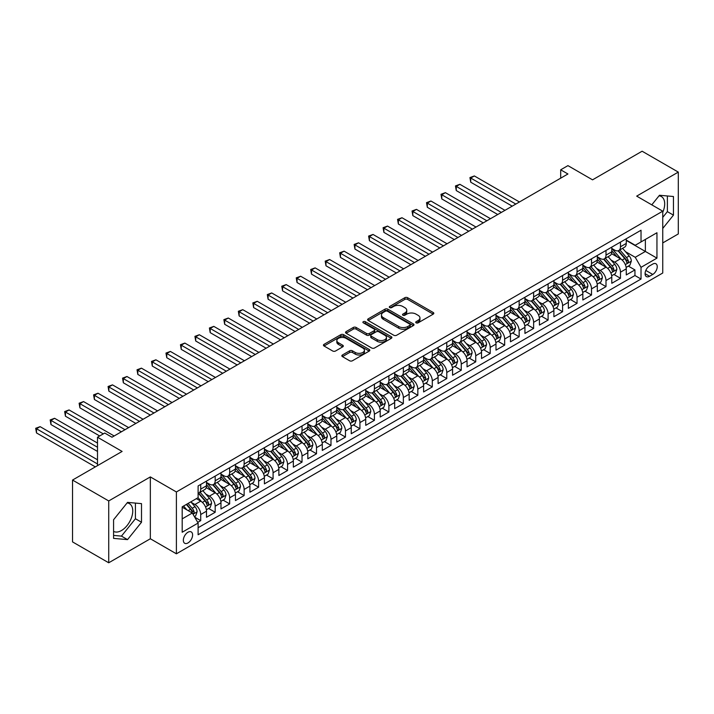 <?xml version="1.0" encoding="UTF-8"?>
<svg xmlns="http://www.w3.org/2000/svg" width="714" height="714" viewBox="0 0 714 714"><rect width="100%" height="100%" fill="white"/><g stroke="black" fill="none" stroke-linecap="round" stroke-linejoin="round"><path stroke-width="1.07" d="M416.137 322.844A1.41 0.812 0 0 0 418.118 322.844L433.219 314.133A2.008 1.16 0 0 0 433.809 313.312A2.008 1.16 0 0 0 433.219 312.491L407.64 297.72A2.008 1.16 0 0 0 404.802 297.72L389.71 306.44A1.41 0.812 0 0 0 389.291 307.011A1.41 0.812 0 0 0 389.71 307.591A1.41 0.812 0 0 0 391.691 307.591L393.646 306.458A6.426 3.713 0 0 1 402.741 306.458L404.874 307.689A6.426 3.713 0 0 1 406.757 310.313A6.426 3.713 0 0 1 404.874 312.937L402.919 314.071A1.41 0.812 0 0 0 402.509 314.642A1.41 0.812 0 0 0 402.919 315.213A1.41 0.812 0 0 0 404.909 315.213L406.864 314.089A6.426 3.713 0 0 1 415.959 314.089L418.083 315.32A6.426 3.713 0 0 1 419.966 317.944A6.426 3.713 0 0 1 418.083 320.568L416.137 321.693A1.41 0.812 0 0 0 415.718 322.273A1.41 0.812 0 0 0 416.137 322.844L416.137 321.693M113.571 531.377A15.967 9.22 120 0 0 121.46 530.529A15.967 9.22 120 0 0 131.894 516.463A15.967 9.22 120 0 0 129.448 503.665A15.967 9.22 120 0 0 127.092 502.942M187.969 542.943A6.551 3.784 120 0 0 192.253 537.169A6.551 3.784 120 0 0 191.245 531.921A6.551 3.784 120 0 0 187.969 532.242A6.551 3.784 120 0 0 183.694 538.017A6.551 3.784 120 0 0 184.694 543.265A6.551 3.784 120 0 0 187.969 542.943M659.031 195.832A15.967 9.22 -60 0 1 661.387 196.555A15.967 9.22 -60 0 1 662.744 212.317M342.434 354.983A2.008 1.16 0 0 0 341.845 355.795A2.008 1.16 0 0 0 342.434 356.616L349.601 360.757A2.008 1.16 0 0 0 352.448 360.757L369.209 351.083A2.008 1.16 0 0 0 369.798 350.262A2.008 1.16 0 0 0 369.209 349.441L343.639 334.679A2.008 1.16 0 0 0 340.792 334.679L324.031 344.353A2.008 1.16 0 0 0 323.442 345.174A2.008 1.16 0 0 0 324.031 345.995L332.697 351.002A2.008 1.16 0 0 0 335.535 351.002L342.711 346.861A2.008 1.16 0 0 0 343.3 346.04A2.008 1.16 0 0 0 342.711 345.219L338.418 342.738A5.373 3.106 0 0 1 336.838 340.542A5.373 3.106 0 0 1 340.159 337.677A5.373 3.106 0 0 1 346.022 338.347L362.855 348.066A5.373 3.106 0 0 1 364.426 350.262A5.373 3.106 0 0 1 361.114 353.127A5.373 3.106 0 0 1 355.251 352.457L352.448 350.833A2.008 1.16 0 0 0 349.601 350.833L342.434 354.983L342.434 356.616M662.744 242.93L678.3 233.942L678.3 172.101L642.109 151.216L592.54 179.839L567.933 165.63L560.695 169.807L567.933 173.984L111.982 437.227L104.744 433.05L97.506 437.227L97.506 465.635M108.724 500.942L108.724 562.784L150.342 538.758L150.342 476.916L108.724 500.942L72.533 480.058L122.112 451.435L97.506 437.227M150.342 476.916L176.394 491.964L662.744 211.174L662.744 273.016L176.394 553.805L176.394 491.964M678.3 172.101L636.683 196.127L662.744 211.174M393.789 335.25A2.008 1.16 0 0 0 396.636 335.25L413.397 325.575A2.008 1.16 0 0 0 413.986 324.754A2.008 1.16 0 0 0 413.397 323.933L387.827 309.162A2.008 1.16 0 0 0 384.98 309.162L368.219 318.846A2.008 1.16 0 0 0 367.63 319.667A2.008 1.16 0 0 0 368.219 320.488L393.789 335.25M363.881 323.147A1.41 0.812 0 0 1 365.309 323.344L365.309 321.675L391.308 336.687A2.008 1.16 0 0 1 391.897 337.508A2.008 1.16 0 0 1 391.308 338.329L374.538 348.004A2.008 1.16 0 0 1 371.699 348.004L346.12 333.242L346.12 331.599A2.008 1.16 0 0 0 345.54 332.421A2.008 1.16 0 0 0 346.12 333.242M346.12 331.599L353.296 327.458A2.008 1.16 0 0 1 356.143 327.458L366.514 333.447A2.008 1.16 0 0 0 369.352 333.447L374.118 330.698A2.008 1.16 0 0 0 374.698 329.877A2.008 1.16 0 0 0 374.118 329.056L363.319 322.826A1.41 0.812 0 0 1 362.899 322.246A1.41 0.812 0 0 1 363.774 321.496A1.41 0.812 0 0 1 365.309 321.675M108.724 562.784L72.533 541.899L72.533 480.058M197.707 522.362L200.714 520.631L194.708 517.159M191.29 502.397L194.922 504.495A8.184 4.73 60 0 1 200.714 514.526L206.498 511.179L206.498 517.284L215.182 512.268L208.595 508.466M205.757 494.043L209.398 496.141A8.184 4.73 60 0 1 215.182 506.172L220.974 502.826L220.974 508.93L229.658 503.914L223.071 500.112M220.233 485.69L223.866 487.787A8.184 4.73 60 0 1 229.658 497.81L235.45 494.472L235.45 500.568L244.134 495.561L237.548 491.759M234.71 477.327L238.342 479.424A8.184 4.73 60 0 1 244.134 489.456L249.927 486.109L249.927 492.214L258.611 487.198L252.024 483.396M249.186 468.973L252.818 471.07A8.184 4.73 60 0 1 258.611 481.102L264.403 477.755L264.403 483.86L273.087 478.844L266.5 475.042M263.662 460.619L267.295 462.717A8.184 4.73 60 0 1 273.087 472.739L278.871 469.401L278.871 475.497L287.555 470.49L280.968 466.679M278.13 452.257L281.771 454.354A8.184 4.73 60 0 1 287.555 464.386L293.347 461.039L293.347 467.143L302.031 462.128L295.444 458.326M292.606 443.903L296.239 446A8.184 4.73 60 0 1 302.031 456.032L307.823 452.685L307.823 458.79L316.507 453.774L309.921 449.972M307.082 435.549L310.715 437.646A8.184 4.73 60 0 1 316.507 447.669L322.3 444.331L322.3 450.427L330.984 445.42L324.397 441.609M321.559 427.186L325.191 429.284A8.184 4.73 60 0 1 330.984 439.315L336.776 435.968L336.776 442.073L345.46 437.057L338.873 433.255M336.035 418.832L339.668 420.93A8.184 4.73 60 0 1 345.46 430.961L351.243 427.615L351.243 433.719L359.927 428.703L353.341 424.901M350.503 410.479L354.144 412.576A8.184 4.73 60 0 1 359.927 422.599L365.72 419.261L365.72 425.357L374.404 420.341L367.817 416.539M364.979 402.116L368.611 404.213A8.184 4.73 60 0 1 374.404 414.245L380.196 410.898L380.196 417.003L388.88 411.987L382.293 408.185M379.455 393.762L383.088 395.859A8.184 4.73 60 0 1 388.88 405.891L394.672 402.544L394.672 408.649L403.356 403.633L396.77 399.831M393.932 385.408L397.564 387.506A8.184 4.73 60 0 1 403.356 397.528L409.149 394.19L409.149 400.286L417.833 395.27L411.246 391.468M408.408 377.046L412.04 379.143A8.184 4.73 60 0 1 417.833 389.175L423.616 385.828L423.616 391.932L432.3 386.917L425.722 383.115M422.884 368.692L426.517 370.789A8.184 4.73 60 0 1 432.3 380.821L438.093 377.474L438.093 383.579L446.777 378.563L440.19 374.761M437.352 360.338L440.993 362.435A8.184 4.73 60 0 1 446.777 372.458L452.569 369.12L452.569 375.216L461.253 370.2L454.666 366.398M451.828 351.975L455.461 354.073A8.184 4.73 60 0 1 461.253 364.104L467.045 360.757L467.045 366.862L475.729 361.846L469.143 358.044M466.304 343.621L469.937 345.719A8.184 4.73 60 0 1 475.729 355.75L481.522 352.404L481.522 358.508L490.206 353.492L483.619 349.69M480.781 335.268L484.413 337.365A8.184 4.73 60 0 1 490.206 347.388L495.989 344.05L495.989 350.146L504.673 345.13L498.095 341.328M495.257 326.905L498.89 329.002A8.184 4.73 60 0 1 504.673 339.034L510.465 335.687L510.465 341.792L519.149 336.776L512.563 332.974M509.725 318.551L513.366 320.648A8.184 4.73 60 0 1 519.149 330.68L524.942 327.333L524.942 333.438L533.626 328.422L527.039 324.62M524.201 310.188L527.833 312.295A8.184 4.73 60 0 1 533.626 322.317L539.418 318.979L539.418 325.075L548.102 320.059L541.515 316.257M538.677 301.835L542.31 303.932A8.184 4.73 60 0 1 548.102 313.964L553.894 310.617L553.894 316.721L562.578 311.706L555.992 307.904M553.154 293.481L556.786 295.578A8.184 4.73 60 0 1 562.578 305.61L568.362 302.263L568.362 308.368L577.046 303.352L570.468 299.55M567.63 285.118L571.262 287.224A8.184 4.73 60 0 1 577.046 297.247L582.838 293.909L582.838 300.005L591.522 294.989L584.936 291.187M582.097 276.764L585.739 278.862A8.184 4.73 60 0 1 591.522 288.893L597.315 285.546L597.315 291.651L605.999 286.635L599.412 282.833M596.574 268.41L600.206 270.508A8.184 4.73 60 0 1 605.999 280.54L611.791 277.193L611.791 283.297L620.475 278.281L620.475 272.177A8.184 4.73 -120 0 0 614.683 262.154L611.05 260.048M613.888 274.479L620.475 278.281M206.498 511.179A8.184 4.73 -120 0 0 200.714 501.157L196.368 498.649M220.974 502.826A8.184 4.73 -120 0 0 215.182 492.803L206.23 487.626M235.45 494.472A8.184 4.73 -120 0 0 229.658 484.44L220.706 479.272M249.927 486.109A8.184 4.73 -120 0 0 244.134 476.086L235.183 470.919M264.403 477.755A8.184 4.73 -120 0 0 258.611 467.732L249.659 462.556M278.871 469.401A8.184 4.73 -120 0 0 273.087 459.37L264.135 454.202M293.347 461.039A8.184 4.73 -120 0 0 287.555 451.016L278.603 445.848M307.823 452.685A8.184 4.73 -120 0 0 302.031 442.653L293.079 437.486M322.3 444.331A8.184 4.73 -120 0 0 316.507 434.299L307.555 429.132M336.776 435.968A8.184 4.73 -120 0 0 330.984 425.946L322.032 420.778M351.243 427.615A8.184 4.73 -120 0 0 345.46 417.583L336.508 412.415M365.72 419.261A8.184 4.73 -120 0 0 359.927 409.229L350.976 404.062M380.196 410.898A8.184 4.73 -120 0 0 374.404 400.875L365.452 395.708M394.672 402.544A8.184 4.73 -120 0 0 388.88 392.513L379.928 387.345M409.149 394.19A8.184 4.73 -120 0 0 403.356 384.159L394.405 378.991M423.616 385.828A8.184 4.73 -120 0 0 417.833 375.805L408.881 370.637M438.093 377.474A8.184 4.73 -120 0 0 432.3 367.442L423.348 362.275M452.569 369.12A8.184 4.73 -120 0 0 446.777 359.088L437.825 353.921M467.045 360.757A8.184 4.73 -120 0 0 461.253 350.735L452.301 345.567M481.522 352.404A8.184 4.73 -120 0 0 475.729 342.372L466.777 337.204M495.989 344.05A8.184 4.73 -120 0 0 490.206 334.018L481.254 328.851M510.465 335.687A8.184 4.73 -120 0 0 504.673 325.664L495.721 320.497M524.942 327.333A8.184 4.73 -120 0 0 519.149 317.302L510.198 312.134M539.418 318.979A8.184 4.73 -120 0 0 533.626 308.948L524.674 303.78M553.894 310.617A8.184 4.73 -120 0 0 548.102 300.594L539.15 295.426M568.362 302.263A8.184 4.73 -120 0 0 562.578 292.231L553.627 287.064M582.838 293.909A8.184 4.73 -120 0 0 577.046 283.877L568.103 278.71M597.315 285.546A8.184 4.73 -120 0 0 591.522 275.524L582.57 270.356M611.791 277.193A8.184 4.73 -120 0 0 605.999 267.161L597.047 261.993M652.757 264.073L649.57 265.911A6.346 3.668 120 0 0 645.42 271.498A6.346 3.668 120 0 0 646.393 276.586A6.346 3.668 120 0 0 649.57 276.273L652.757 274.435A6.346 3.668 120 0 0 656.898 268.839A6.346 3.668 120 0 0 655.925 263.761A6.346 3.668 120 0 0 652.757 264.073M182.186 518.873L192.316 513.018L198.108 523.05L198.108 534.75L641.029 279.031L641.029 267.331L635.237 257.299L625.526 251.694M198.108 523.05L182.186 532.242L182.186 506.842L198.108 497.649L198.108 485.948L641.029 230.229L641.029 241.93L656.951 232.737L656.951 258.138L641.029 267.331M206.498 482.432L209.398 484.11A8.184 4.73 60 0 0 213.486 484.511L219.278 481.174A8.184 4.73 -120 0 0 220.974 477.425L220.974 472.739M220.974 474.078L223.866 475.747A8.184 4.73 60 0 0 227.962 476.158L233.755 472.811A8.184 4.73 -120 0 0 235.45 469.062L235.45 464.386M235.45 465.724L238.342 467.393A8.184 4.73 60 0 0 242.439 467.795L248.231 464.457A8.184 4.73 -120 0 0 249.927 460.709L249.927 456.032M249.927 457.362L252.818 459.04A8.184 4.73 60 0 0 256.915 459.441L262.698 456.103A8.184 4.73 -120 0 0 264.403 452.355L264.403 447.669M264.403 449.008L267.295 450.677A8.184 4.73 60 0 0 271.391 451.087L277.175 447.74A8.184 4.73 -120 0 0 278.871 443.992L278.871 439.315M278.871 440.654L281.771 442.323A8.184 4.73 60 0 0 285.859 442.725L291.651 439.387A8.184 4.73 -120 0 0 293.347 435.638L293.347 430.961M293.347 432.291L296.239 433.969A8.184 4.73 60 0 0 300.335 434.371L306.127 431.033A8.184 4.73 -120 0 0 307.823 427.284L307.823 422.599M307.823 423.938L310.715 425.606A8.184 4.73 60 0 0 314.812 426.017L320.604 422.67A8.184 4.73 -120 0 0 322.3 418.922L322.3 414.245M322.3 415.584L325.191 417.253A8.184 4.73 60 0 0 329.288 417.654L335.08 414.316A8.184 4.73 -120 0 0 336.776 410.568L336.776 405.891M336.776 407.221L339.668 408.899A8.184 4.73 60 0 0 343.764 409.3L349.548 405.963A8.184 4.73 -120 0 0 351.243 402.214L351.243 397.528M351.243 398.867L354.144 400.536A8.184 4.73 60 0 0 358.232 400.947L364.024 397.6A8.184 4.73 -120 0 0 365.72 393.851L365.72 389.175M365.72 390.513L368.611 392.182A8.184 4.73 60 0 0 372.708 392.584L378.5 389.246A8.184 4.73 -120 0 0 380.196 385.498L380.196 380.821M380.196 382.151L383.088 383.829A8.184 4.73 60 0 0 387.184 384.23L392.977 380.892A8.184 4.73 -120 0 0 394.672 377.144L394.672 372.458M394.672 373.797L397.564 375.466A8.184 4.73 60 0 0 401.661 375.876L407.453 372.529A8.184 4.73 -120 0 0 409.149 368.781L409.149 364.104M409.149 365.443L412.04 367.112A8.184 4.73 60 0 0 416.137 367.514L421.92 364.176A8.184 4.73 -120 0 0 423.616 360.427L423.616 355.75M423.616 357.08L426.517 358.758A8.184 4.73 60 0 0 430.604 359.16L436.397 355.822A8.184 4.73 -120 0 0 438.093 352.073L438.093 347.388M438.093 348.727L440.993 350.396A8.184 4.73 60 0 0 445.081 350.806L450.873 347.459A8.184 4.73 -120 0 0 452.569 343.711L452.569 339.034M452.569 340.373L455.461 342.042A8.184 4.73 60 0 0 459.557 342.443L465.349 339.105A8.184 4.73 -120 0 0 467.045 335.357L467.045 330.671M467.045 332.01L469.937 333.688A8.184 4.73 60 0 0 474.034 334.09L479.826 330.752A8.184 4.73 -120 0 0 481.522 327.003L481.522 322.317M481.522 323.656L484.413 325.325A8.184 4.73 60 0 0 488.51 325.736L494.293 322.389A8.184 4.73 -120 0 0 495.989 318.64L495.989 313.964M495.989 315.302L498.89 316.971A8.184 4.73 60 0 0 502.977 317.373L508.77 314.035A8.184 4.73 -120 0 0 510.465 310.287L510.465 305.601M510.465 306.94L513.366 308.618A8.184 4.73 60 0 0 517.454 309.019L523.246 305.672A8.184 4.73 -120 0 0 524.942 301.924L524.942 297.247M524.942 298.586L527.833 300.255A8.184 4.73 60 0 0 531.93 300.665L537.722 297.319A8.184 4.73 -120 0 0 539.418 293.57L539.418 288.893M539.418 290.232L542.31 291.901A8.184 4.73 60 0 0 546.406 292.303L552.199 288.965A8.184 4.73 -120 0 0 553.894 285.216L553.894 280.531M553.894 281.869L556.786 283.547A8.184 4.73 60 0 0 560.883 283.949L566.666 280.602A8.184 4.73 -120 0 0 568.362 276.853L568.362 272.177M568.362 273.516L571.262 275.185A8.184 4.73 60 0 0 575.35 275.595L581.142 272.248A8.184 4.73 -120 0 0 582.838 268.5L582.838 263.823M582.838 265.162L585.739 266.831A8.184 4.73 60 0 0 589.826 267.232L595.619 263.894A8.184 4.73 -120 0 0 597.315 260.146L597.315 255.46M597.315 256.799L600.206 258.477A8.184 4.73 60 0 0 604.303 258.879L610.095 255.532A8.184 4.73 -120 0 0 611.791 251.783L611.791 247.106M198.108 527.726L634.951 275.524L634.951 269.919L626.267 274.935L626.267 268.839A8.184 4.73 -120 0 0 620.475 258.807L611.523 253.64M611.791 248.445L614.683 250.114A8.184 4.73 -120 0 0 618.779 250.525A8.184 4.73 -120 0 0 620.475 246.776L620.475 242.091M618.779 250.525L624.571 247.178A8.184 4.73 -120 0 0 626.267 243.429L626.267 238.753M200.714 484.44L200.714 489.126A8.184 4.73 60 0 1 199.019 492.874A8.184 4.73 60 0 1 198.108 493.204M199.019 492.874L204.802 489.527A8.184 4.73 -120 0 0 206.498 485.779L206.498 481.102M215.182 476.086L215.182 480.763A8.184 4.73 60 0 1 213.486 484.511M229.658 467.724L229.658 472.409A8.184 4.73 60 0 1 227.962 476.158M244.134 459.37L244.134 464.046A8.184 4.73 60 0 1 242.439 467.795M258.611 451.016L258.611 455.693A8.184 4.73 60 0 1 256.915 459.441M273.087 442.653L273.087 447.339A8.184 4.73 60 0 1 271.391 451.087M287.555 434.299L287.555 438.976A8.184 4.73 60 0 1 285.859 442.725M302.031 425.946L302.031 430.622A8.184 4.73 60 0 1 300.335 434.371M316.507 417.583L316.507 422.269A8.184 4.73 60 0 1 314.812 426.017M330.984 409.229L330.984 413.906A8.184 4.73 60 0 1 329.288 417.654M345.46 400.875L345.46 405.552A8.184 4.73 60 0 1 343.764 409.3M359.927 392.513L359.927 397.198A8.184 4.73 60 0 1 358.232 400.947M374.404 384.159L374.404 388.835A8.184 4.73 60 0 1 372.708 392.584M388.88 375.805L388.88 380.482A8.184 4.73 60 0 1 387.184 384.23M403.356 367.442L403.356 372.128A8.184 4.73 60 0 1 401.661 375.876M417.833 359.088L417.833 363.765A8.184 4.73 60 0 1 416.137 367.514M432.3 350.735L432.3 355.411A8.184 4.73 60 0 1 430.604 359.16M446.777 342.372L446.777 347.058A8.184 4.73 60 0 1 445.081 350.806M461.253 334.018L461.253 338.695A8.184 4.73 60 0 1 459.557 342.443M475.729 325.664L475.729 330.341A8.184 4.73 60 0 1 474.034 334.09M490.206 317.302L490.206 321.987A8.184 4.73 60 0 1 488.51 325.736M504.673 308.948L504.673 313.624A8.184 4.73 60 0 1 502.977 317.373M519.149 300.594L519.149 305.271A8.184 4.73 60 0 1 517.454 309.019M533.626 292.231L533.626 296.917A8.184 4.73 60 0 1 531.93 300.665M548.102 283.877L548.102 288.554A8.184 4.73 60 0 1 546.406 292.303M562.578 275.524L562.578 280.2A8.184 4.73 60 0 1 560.883 283.949M577.046 267.161L577.046 271.847A8.184 4.73 60 0 1 575.35 275.595M591.522 258.807L591.522 263.484A8.184 4.73 60 0 1 589.826 267.232M605.999 250.453L605.999 255.13A8.184 4.73 60 0 1 604.303 258.879M605.999 280.54L605.999 286.635M591.522 288.893L591.522 294.989M577.046 297.247L577.046 303.352M562.578 305.61L562.578 311.706M548.102 313.964L548.102 320.059M533.626 322.317L533.626 328.422M519.149 330.68L519.149 336.776M504.673 339.034L504.673 345.13M490.206 347.388L490.206 353.492M475.729 355.75L475.729 361.846M461.253 364.104L461.253 370.2M446.777 372.458L446.777 378.563M432.3 380.821L432.3 386.917M417.833 389.175L417.833 395.27M403.356 397.528L403.356 403.633M388.88 405.891L388.88 411.987M374.404 414.245L374.404 420.341M359.927 422.599L359.927 428.703M345.46 430.961L345.46 437.057M330.984 439.315L330.984 445.42M316.507 447.669L316.507 453.774M302.031 456.032L302.031 462.128M287.555 464.386L287.555 470.49M273.087 472.739L273.087 478.844M258.611 481.102L258.611 487.198M244.134 489.456L244.134 495.561M229.658 497.81L229.658 503.914M215.182 506.172L215.182 512.268M200.714 514.526L200.714 520.631M192.316 513.018L182.186 507.172M635.237 257.299L645.367 251.453L645.367 239.422L656.951 232.737M626.267 240.422L656.951 258.138M626.267 240.091L635.237 245.268L641.029 241.93M150.342 538.758L176.394 553.805M560.695 169.807L560.695 178.161M628.365 266.117L634.951 269.919M634.951 275.524L641.029 279.031M662.744 228.462L673.454 215.137L673.454 196.511L659.486 195.261L651.784 204.847M113.571 538.383L127.538 539.623L141.506 522.246L141.506 503.629L127.538 502.379L113.571 519.756L113.571 538.383M662.744 217.386L667.376 211.63L667.376 195.966M667.376 211.63L673.454 215.137M113.571 535.411L121.46 536.116L135.428 518.739L135.428 503.084M135.428 518.739L141.506 522.246M121.46 536.116L127.538 539.623M416.699 323.04L418.083 322.237A6.426 3.713 0 0 0 419.966 319.613L419.966 317.944M406.757 310.313L406.757 311.982A6.426 3.713 0 0 1 404.874 314.615L403.481 315.418M433.193 314.142L407.64 299.398A2.008 1.16 0 0 0 404.802 299.398L390.272 307.788M413.37 325.584L387.827 310.84A2.008 1.16 0 0 0 384.98 310.84L368.245 320.506M409.845 325.325A1.41 0.812 0 0 0 410.255 324.754A1.41 0.812 0 0 0 409.845 324.174L387.399 311.215A1.41 0.812 0 0 0 385.408 311.215L383.347 312.411A6.426 3.713 0 0 0 381.463 315.035A6.426 3.713 0 0 0 383.347 317.659L398.698 326.512A6.426 3.713 0 0 0 407.783 326.512L409.845 325.325L409.845 326.994A1.41 0.812 0 0 0 410.255 326.423L410.255 324.754M381.463 315.035L381.463 316.704A6.426 3.713 0 0 0 383.347 319.328L383.347 317.659M409.845 326.994L407.783 328.19A6.426 3.713 0 0 1 398.698 328.19L383.347 319.328M346.147 333.259L353.296 329.127L353.296 327.458M374.698 329.877L374.698 331.546A2.008 1.16 0 0 1 374.118 332.367L369.352 335.116A2.008 1.16 0 0 1 366.514 335.116L356.143 329.127A2.008 1.16 0 0 0 353.296 329.127M365.309 323.344L391.281 338.347M377.278 339.659A5.373 3.106 0 0 0 383.132 340.337A5.373 3.106 0 0 0 386.452 337.463A5.373 3.106 0 0 0 384.873 335.268L378.947 331.849A2.008 1.16 0 0 0 376.099 331.849L371.342 334.598A2.008 1.16 0 0 0 370.753 335.419A2.008 1.16 0 0 0 371.342 336.232L377.278 339.659L377.278 341.328A5.373 3.106 0 0 0 383.132 342.006A5.373 3.106 0 0 0 386.452 339.141L386.452 337.463M370.753 335.419L370.753 337.088A2.008 1.16 0 0 0 371.342 337.909L371.342 336.232M377.278 341.328L371.342 337.909M364.426 350.262L364.426 351.931A5.373 3.106 0 0 1 361.114 354.804A5.373 3.106 0 0 1 355.251 354.126L352.448 352.511A2.008 1.16 0 0 0 349.601 352.511L342.461 356.634M336.838 340.542L336.838 342.211A5.373 3.106 0 0 0 338.418 344.407L338.418 342.738M342.684 346.87L338.418 344.407M369.183 351.101L343.639 336.348A2.008 1.16 0 0 0 340.792 336.348L324.058 346.013M626.142 267.402L629.882 265.242L631.328 261.065A5.426 3.133 -120 0 0 629.212 255.969L622.599 248.311M621.278 259.334L613.433 250.257A15.663 9.041 -120 0 0 611.791 248.534M616.976 256.79L612.594 251.712A12.995 7.506 -120 0 0 611.791 250.837M519.444 201.982L474.355 175.947L470.731 178.036L470.731 182.213L512.206 206.159M618.038 250.819L624.732 258.557A5.426 3.133 60 0 1 626.66 262.297C627.481 263.386 628.061 263.055 628.4 261.297A5.426 3.133 -120 0 0 626.464 257.558L619.85 249.9M618.431 250.685L625.625 259.012A2.767 1.598 60 0 1 626.321 260.092L628.4 261.297M626.66 262.297L627.062 262.939M470.731 182.213L469.937 177.581L515.82 204.07M469.937 177.581L474.355 175.947M611.666 275.756L615.406 273.596L616.851 269.419A5.426 3.133 -120 0 0 614.745 264.323L608.132 256.674M606.802 267.696L598.957 258.611A15.663 9.041 -120 0 0 597.315 256.888M602.5 265.144L598.118 260.066A12.995 7.506 -120 0 0 597.315 259.191M504.968 210.335L459.878 184.31L456.264 186.399L456.264 190.576L497.729 214.512M603.562 259.173L610.256 266.92A5.426 3.133 60 0 1 612.193 270.651C613.005 271.748 613.585 271.409 613.924 269.651A5.426 3.133 -120 0 0 611.996 265.911L605.383 258.254M603.964 259.048L611.148 267.366A2.767 1.598 60 0 1 611.844 268.446L613.924 269.651M612.193 270.651L612.585 271.293M456.264 190.576L455.461 185.935L501.344 212.424M455.461 185.935L459.878 184.31M597.19 284.118L600.929 281.959L602.384 277.773A5.426 3.133 -120 0 0 600.269 272.686L593.655 265.028M592.325 276.05L584.489 266.974A15.663 9.041 -120 0 0 582.838 265.251M588.024 273.498L583.641 268.419A12.995 7.506 -120 0 0 582.838 267.554M490.491 218.698L445.402 192.664L441.787 194.752L441.787 198.929L483.253 222.875M589.095 267.527L595.779 275.274A5.426 3.133 60 0 1 597.716 279.013C598.528 280.102 599.108 279.772 599.448 278.005A5.426 3.133 -120 0 0 597.52 274.274L590.906 266.617M589.487 267.402L596.672 275.729A2.767 1.598 60 0 1 597.368 276.809L599.448 278.005M597.716 279.013L598.109 279.656M441.787 198.929L440.993 194.288L486.877 220.787M440.993 194.288L445.402 192.664M582.722 292.472L586.462 290.312L587.908 286.135A5.426 3.133 -120 0 0 585.792 281.039L579.179 273.382M577.858 284.404L570.013 275.327A15.663 9.041 -120 0 0 568.362 273.605M573.556 281.86L569.165 276.782A12.995 7.506 -120 0 0 568.362 275.907M476.015 227.052L430.926 201.018L427.311 203.106L427.311 207.283L468.777 231.229M574.618 275.89L581.303 283.628A5.426 3.133 60 0 1 583.24 287.367C584.052 288.456 584.632 288.126 584.98 286.368A5.426 3.133 -120 0 0 583.043 282.628L576.43 274.97M575.011 275.756L582.196 284.083A2.767 1.598 60 0 1 582.892 285.163L584.98 286.368M583.24 287.367L583.633 288.01M427.311 207.283L426.517 202.651L472.4 229.14M426.517 202.651L430.926 201.018M568.246 300.826L571.985 298.666L573.431 294.489A5.426 3.133 -120 0 0 571.316 289.393L564.703 281.744M563.382 292.767L555.537 283.681A15.663 9.041 -120 0 0 553.894 281.959M559.08 290.214L554.689 285.136A12.995 7.506 -120 0 0 553.894 284.261M461.539 235.406L416.458 209.38L412.835 211.469L412.835 215.646L454.309 239.583M560.142 284.243L566.836 291.99A5.426 3.133 60 0 1 568.763 295.721C569.585 296.819 570.156 296.48 570.504 294.721A5.426 3.133 -120 0 0 568.567 290.982L561.954 283.324M560.535 284.118L567.719 292.437A2.767 1.598 60 0 1 568.415 293.516L570.504 294.721M568.763 295.721L569.156 296.364M412.835 215.646L412.04 211.005L457.924 237.494M412.04 211.005L416.458 209.38M553.769 309.189L557.509 307.029L558.955 302.843A5.426 3.133 -120 0 0 556.84 297.756L550.226 290.098M548.905 301.121L541.06 292.044A15.663 9.041 -120 0 0 539.418 290.321M544.604 298.577L540.221 293.49A12.995 7.506 -120 0 0 539.418 292.624M447.071 243.769L401.982 217.734L398.358 219.823L398.358 224L439.833 247.945M545.666 292.597L552.359 300.344A5.426 3.133 60 0 1 554.287 304.084C555.108 305.173 555.688 304.842 556.028 303.075A5.426 3.133 -120 0 0 554.091 299.344L547.477 291.687M546.058 292.472L553.252 300.799A2.767 1.598 60 0 1 553.948 301.879L556.028 303.075M554.287 304.084L554.689 304.726M398.358 224L397.564 219.368L443.448 245.857M397.564 219.368L401.982 217.734M539.293 317.543L543.033 315.383L544.479 311.206A5.426 3.133 -120 0 0 542.372 306.11L535.759 298.452M534.429 309.474L526.584 300.398A15.663 9.041 -120 0 0 524.942 298.675M530.127 306.931L525.745 301.852A12.995 7.506 -120 0 0 524.942 300.978M432.595 252.122L387.506 226.088L383.891 228.177L383.891 232.362L425.357 256.299M531.189 300.96L537.883 308.698A5.426 3.133 60 0 1 539.82 312.437C540.632 313.526 541.212 313.196 541.551 311.438A5.426 3.133 -120 0 0 539.623 307.698L533.01 300.041M531.582 300.826L538.775 309.153A2.767 1.598 60 0 1 539.472 310.233L541.551 311.438M539.82 312.437L540.212 313.08M383.891 232.362L383.088 227.721L428.971 254.211M383.088 227.721L387.506 226.088M524.817 325.896L528.556 323.737L530.011 319.56A5.426 3.133 -120 0 0 527.896 314.463L521.282 306.815M519.953 317.837L512.116 308.751A15.663 9.041 -120 0 0 510.465 307.029M515.651 315.285L511.269 310.206A12.995 7.506 -120 0 0 510.465 309.332M418.118 260.476L373.029 234.451L369.415 236.539L369.415 240.716L410.88 264.653M516.722 309.314L523.407 317.061A5.426 3.133 60 0 1 525.343 320.791C526.156 321.889 526.736 321.55 527.075 319.792A5.426 3.133 -120 0 0 525.147 316.052L518.534 308.394M517.114 309.189L524.299 317.507A2.767 1.598 60 0 1 524.995 318.587L527.075 319.792M525.343 320.791L525.736 321.443M369.415 240.716L368.611 236.075L414.504 262.565M368.611 236.075L373.029 234.451M510.349 334.259L514.089 332.099L515.535 327.922A5.426 3.133 -120 0 0 513.42 322.826L506.806 315.169M505.485 326.191L497.64 317.114A15.663 9.041 -120 0 0 495.989 315.392M501.183 323.647L496.792 318.56A12.995 7.506 -120 0 0 495.989 317.694M403.642 268.839L358.553 242.805L354.938 244.893L354.938 249.07L396.404 273.016M502.245 317.668L508.93 325.414A5.426 3.133 60 0 1 510.867 329.154C511.679 330.243 512.259 329.913 512.607 328.145A5.426 3.133 -120 0 0 510.671 324.415L504.057 316.757M502.638 317.543L509.823 325.87A2.767 1.598 60 0 1 510.519 326.95L512.607 328.145M510.867 329.154L511.26 329.797M354.938 249.07L354.144 244.438L400.027 270.927M354.144 244.438L358.553 242.805M495.873 342.613L499.613 340.453L501.058 336.276A5.426 3.133 -120 0 0 498.943 331.18L492.33 323.522M491.009 334.545L483.164 325.468A15.663 9.041 -120 0 0 481.522 323.745M486.707 332.001L482.316 326.923A12.995 7.506 -120 0 0 481.522 326.048M389.166 277.193L344.086 251.158L340.462 253.247L340.462 257.433L381.928 281.37M487.769 326.03L494.454 333.768A5.426 3.133 60 0 1 496.391 337.508C497.212 338.597 497.783 338.266 498.131 336.508A5.426 3.133 -120 0 0 496.194 332.769L489.581 325.111M488.162 325.905L495.346 334.223A2.767 1.598 60 0 1 496.043 335.303L498.131 336.508M496.391 337.508L496.783 338.15M340.462 257.433L339.668 252.792L385.551 279.281M339.668 252.792L344.086 251.158M481.397 350.967L485.136 348.807L486.582 344.63A5.426 3.133 -120 0 0 484.467 339.543L477.853 331.885M476.533 342.907L468.687 333.822A15.663 9.041 -120 0 0 467.045 332.099M472.231 340.355L467.84 335.277A12.995 7.506 -120 0 0 467.045 334.402M374.698 285.546L329.609 259.521L325.986 261.61L325.986 265.786L367.46 289.723M473.293 334.384L479.986 342.131A5.426 3.133 60 0 1 481.914 345.862C482.735 346.959 483.316 346.62 483.655 344.862A5.426 3.133 -120 0 0 481.718 341.122L475.105 333.465M473.685 334.259L480.879 342.577A2.767 1.598 60 0 1 481.575 343.657L483.655 344.862M481.914 345.862L482.316 346.513M325.986 265.786L325.191 261.146L371.075 287.635M325.191 261.146L329.609 259.521M466.92 359.329L470.66 357.17L472.106 352.993A5.426 3.133 -120 0 0 469.999 347.897L463.386 340.239M462.056 351.261L454.211 342.184A15.663 9.041 -120 0 0 452.569 340.462M457.754 348.718L453.372 343.63A12.995 7.506 -120 0 0 452.569 342.765M360.222 293.909L315.133 267.875L311.509 269.963L311.509 274.14L352.984 298.086M458.816 342.738L465.51 350.485A5.426 3.133 60 0 1 467.447 354.224C468.259 355.313 468.839 354.983 469.178 353.216A5.426 3.133 -120 0 0 467.251 349.485L460.637 341.827M459.209 342.613L466.403 350.94A2.767 1.598 60 0 1 467.099 352.02L469.178 353.216M467.447 354.224L467.84 354.867M311.509 274.14L310.715 269.508L356.598 295.998M310.715 269.508L315.133 267.875M452.444 367.683L456.184 365.523L457.638 361.346A5.426 3.133 -120 0 0 455.523 356.25L448.91 348.593M447.58 359.615L439.744 350.538A15.663 9.041 -120 0 0 438.093 348.816M443.278 357.071L438.896 351.993A12.995 7.506 -120 0 0 438.093 351.118M345.746 302.263L300.656 276.229L297.042 278.317L297.042 282.503L338.507 306.44M444.349 351.101L451.034 358.839A5.426 3.133 60 0 1 452.971 362.578C453.783 363.667 454.363 363.337 454.702 361.579A5.426 3.133 -120 0 0 452.774 357.839L446.161 350.181M444.742 350.976L451.926 359.294A2.767 1.598 60 0 1 452.622 360.374L454.702 361.579M452.971 362.578L453.363 363.221M297.042 282.503L296.239 277.862L342.131 304.351M296.239 277.862L300.656 276.229M437.977 376.037L441.716 373.877L443.162 369.7A5.426 3.133 -120 0 0 441.047 364.613L434.433 356.955M433.112 367.978L425.267 358.892A15.663 9.041 -120 0 0 423.616 357.17M428.811 365.425L424.419 360.347A12.995 7.506 -120 0 0 423.616 359.472M331.269 310.617L286.18 284.591L282.565 286.68L282.565 290.857L324.031 314.794M429.873 359.454L436.557 367.201A5.426 3.133 60 0 1 438.494 370.932C439.306 372.03 439.886 371.691 440.235 369.932A5.426 3.133 -120 0 0 438.298 366.193L431.684 358.544M430.265 359.329L437.45 367.648A2.767 1.598 60 0 1 438.146 368.727L440.235 369.932M438.494 370.932L438.887 371.583M282.565 290.857L281.771 286.216L327.655 312.705M281.771 286.216L286.18 284.591M423.5 384.4L427.24 382.24L428.686 378.063A5.426 3.133 -120 0 0 426.57 372.967L419.957 365.309M418.636 376.332L410.791 367.255A15.663 9.041 -120 0 0 409.149 365.532M414.334 373.788L409.943 368.701A12.995 7.506 -120 0 0 409.149 367.835M316.793 318.979L271.713 292.945L268.089 295.034L268.089 299.211L309.555 323.156M415.396 367.808L422.081 375.555A5.426 3.133 60 0 1 424.018 379.295C424.839 380.383 425.41 380.053 425.758 378.286A5.426 3.133 -120 0 0 423.821 374.555L417.208 366.898M415.789 367.683L422.974 376.01A2.767 1.598 60 0 1 423.67 377.09L425.758 378.286M424.018 379.295L424.411 379.937M268.089 299.211L267.295 294.579L313.178 321.068M267.295 294.579L271.713 292.945M409.024 392.754L412.763 390.594L414.209 386.417A5.426 3.133 -120 0 0 412.094 381.321L405.481 373.663M404.16 384.685L396.315 375.609A15.663 9.041 -120 0 0 394.672 373.886M399.858 382.142L395.467 377.063A12.995 7.506 -120 0 0 394.672 376.189M302.325 327.333L257.236 301.299L253.613 303.388L253.613 307.573L295.087 331.51M400.92 376.171L407.614 383.909A5.426 3.133 60 0 1 409.541 387.648C410.363 388.737 410.943 388.407 411.282 386.649A5.426 3.133 -120 0 0 409.345 382.909L402.732 375.252M401.313 376.046L408.506 384.364A2.767 1.598 60 0 1 409.202 385.444L411.282 386.649M409.541 387.648L409.943 388.291M253.613 307.573L252.818 302.932L298.702 329.422M252.818 302.932L257.236 301.299M394.547 401.107L398.287 398.947L399.733 394.771A5.426 3.133 -120 0 0 397.627 389.683L391.013 382.026M389.683 393.048L381.838 383.962A15.663 9.041 -120 0 0 380.196 382.24M385.382 390.496L380.999 385.417A12.995 7.506 -120 0 0 380.196 384.543M287.849 335.687L242.76 309.662L239.136 311.75L239.136 315.927L280.611 339.864M386.444 384.525L393.137 392.272A5.426 3.133 60 0 1 395.074 396.011C395.886 397.1 396.466 396.761 396.805 395.003A5.426 3.133 -120 0 0 394.869 391.263L388.255 383.614M386.836 384.4L394.03 392.718A2.767 1.598 60 0 1 394.726 393.798L396.805 395.003M395.074 396.011L395.467 396.654M239.136 315.927L238.342 311.286L284.226 337.776M238.342 311.286L242.76 309.662M380.071 409.47L383.811 407.31L385.257 403.133A5.426 3.133 -120 0 0 383.15 398.037L376.537 390.379M375.207 401.402L367.371 392.325A15.663 9.041 -120 0 0 365.72 390.603M370.905 398.858L366.523 393.771A12.995 7.506 -120 0 0 365.72 392.905M273.373 344.05L228.284 318.016L224.669 320.104L224.669 324.281L266.135 348.227M371.976 392.878L378.661 400.625A5.426 3.133 60 0 1 380.598 404.365C381.41 405.454 381.99 405.124 382.329 403.356A5.426 3.133 -120 0 0 380.401 399.626L373.788 391.968M372.369 392.754L379.553 401.081A2.767 1.598 60 0 1 380.25 402.161L382.329 403.356M380.598 404.365L380.99 405.008M224.669 324.281L223.866 319.649L269.758 346.138M223.866 319.649L228.284 318.016M365.595 417.824L369.343 415.664L370.789 411.487A5.426 3.133 -120 0 0 368.674 406.391L362.06 398.733M360.74 409.756L352.894 400.679A15.663 9.041 -120 0 0 351.243 398.956M356.438 407.212L352.047 402.134A12.995 7.506 -120 0 0 351.243 401.259M258.896 352.404L213.807 326.369L210.193 328.458L210.193 332.644L251.658 356.581M357.5 401.241L364.185 408.979A5.426 3.133 60 0 1 366.121 412.719C366.934 413.808 367.514 413.477 367.862 411.719A5.426 3.133 -120 0 0 365.925 407.98L359.312 400.322M357.892 401.116L365.077 409.434A2.767 1.598 60 0 1 365.773 410.514L367.862 411.719M366.121 412.719L366.514 413.361M210.193 332.644L209.398 328.003L255.282 354.492M209.398 328.003L213.807 326.369M351.127 426.178L354.867 424.018L356.313 419.841A5.426 3.133 -120 0 0 354.198 414.754L347.584 407.096M346.263 418.118L338.418 409.033A15.663 9.041 -120 0 0 336.776 407.31M341.961 415.566L337.57 410.488A12.995 7.506 -120 0 0 336.776 409.613M244.42 360.757L199.331 334.732L195.716 336.821L195.716 340.997L237.182 364.943M343.023 409.595L349.708 417.342A5.426 3.133 60 0 1 351.645 421.082C352.457 422.17 353.037 421.831 353.385 420.073A5.426 3.133 -120 0 0 351.449 416.333L344.835 408.685M343.416 409.47L350.601 417.788A2.767 1.598 60 0 1 351.297 418.868L353.385 420.073M351.645 421.082L352.038 421.724M195.716 340.997L194.922 336.356L240.805 362.846M194.922 336.356L199.331 334.732M336.651 434.54L340.391 432.381L341.836 428.204A5.426 3.133 -120 0 0 339.721 423.107L333.108 415.45M331.787 426.472L323.942 417.395A15.663 9.041 -120 0 0 322.3 415.673M327.485 423.929L323.094 418.85A12.995 7.506 -120 0 0 322.3 417.976M229.953 369.12L184.864 343.086L181.24 345.174L181.24 349.351L222.714 373.297M328.547 417.949L335.241 425.696A5.426 3.133 60 0 1 337.169 429.435C337.99 430.524 338.57 430.194 338.909 428.436A5.426 3.133 -120 0 0 336.972 424.696L330.359 417.038M328.94 417.824L336.133 426.151A2.767 1.598 60 0 1 336.829 427.231L338.909 428.436M337.169 429.435L337.57 430.078M181.24 349.351L180.446 344.719L226.329 371.209M180.446 344.719L184.864 343.086M322.175 442.894L325.914 440.734L327.36 436.557A5.426 3.133 -120 0 0 325.254 431.461L318.64 423.804M317.311 434.826L309.465 425.749A15.663 9.041 -120 0 0 307.823 424.027M313.009 432.282L308.627 427.204A12.995 7.506 -120 0 0 307.823 426.329M215.476 377.474L170.387 351.44L166.764 353.528L166.764 357.714L208.238 381.651M314.071 426.312L320.764 434.058A5.426 3.133 60 0 1 322.701 437.789C323.513 438.878 324.094 438.548 324.433 436.789A5.426 3.133 -120 0 0 322.496 433.05L315.883 425.392M314.463 426.187L321.657 434.505A2.767 1.598 60 0 1 322.353 435.585L324.433 436.789M322.701 437.789L323.094 438.432M166.764 357.714L165.969 353.073L211.853 379.562M165.969 353.073L170.387 351.44M307.698 451.248L311.438 449.088L312.884 444.911A5.426 3.133 -120 0 0 310.777 439.824L304.164 432.166M302.834 443.189L294.998 434.103A15.663 9.041 -120 0 0 293.347 432.381M298.532 440.636L294.15 435.558A12.995 7.506 -120 0 0 293.347 434.683M201 385.828L155.911 359.802L152.296 361.891L152.296 366.068L193.762 390.014M299.603 434.665L306.288 442.412A5.426 3.133 60 0 1 308.225 446.152C309.037 447.241 309.617 446.902 309.956 445.143A5.426 3.133 -120 0 0 308.029 441.404L301.415 433.755M299.996 434.54L307.181 442.858A2.767 1.598 60 0 1 307.877 443.938L309.956 445.143M308.225 446.152L308.618 446.794M152.296 366.068L151.493 361.427L197.376 387.916M151.493 361.427L155.911 359.802M293.222 459.611L296.97 457.451L298.416 453.274A5.426 3.133 -120 0 0 296.301 448.178L289.688 440.52M288.367 451.543L280.522 442.466A15.663 9.041 -120 0 0 278.871 440.743M284.065 448.999L279.674 443.921A12.995 7.506 -120 0 0 278.871 443.046M186.524 394.19L141.434 368.156L137.82 370.245L137.82 374.422L179.285 398.367M285.127 443.019L291.812 450.766A5.426 3.133 60 0 1 293.749 454.506C294.561 455.594 295.141 455.264 295.489 453.506A5.426 3.133 -120 0 0 293.552 449.766L286.939 442.109M285.52 442.894L292.704 451.221A2.767 1.598 60 0 1 293.4 452.301L295.489 453.506M293.749 454.506L294.141 455.148M137.82 374.422L137.026 369.79L182.909 396.279M137.026 369.79L141.434 368.156M278.755 467.965L282.494 465.805L283.94 461.628A5.426 3.133 -120 0 0 281.825 456.532L275.211 448.874M273.89 459.896L266.045 450.82A15.663 9.041 -120 0 0 264.403 449.097M269.589 457.353L265.197 452.274A12.995 7.506 -120 0 0 264.403 451.4M172.047 402.544L126.958 376.51L123.343 378.598L123.343 382.784L164.809 406.721M270.651 451.382L277.335 459.129A5.426 3.133 60 0 1 279.272 462.859C280.084 463.948 280.664 463.618 281.013 461.86A5.426 3.133 -120 0 0 279.076 458.12L272.462 450.463M271.043 451.257L278.228 459.575A2.767 1.598 60 0 1 278.924 460.655L281.013 461.86M279.272 462.859L279.665 463.502M123.343 382.784L122.549 378.143L168.433 404.633M122.549 378.143L126.958 376.51M264.278 476.318L268.018 474.167L269.464 469.982A5.426 3.133 -120 0 0 267.348 464.894L260.735 457.237M259.414 468.259L251.569 459.173A15.663 9.041 -120 0 0 249.927 457.451M255.112 465.706L250.721 460.628A12.995 7.506 -120 0 0 249.927 459.754M157.58 410.898L112.491 384.873L108.867 386.961L108.867 391.138L150.342 415.084M256.174 459.736L262.868 467.483A5.426 3.133 60 0 1 264.796 471.222C265.617 472.311 266.197 471.972 266.536 470.214A5.426 3.133 -120 0 0 264.599 466.483L257.986 458.825M256.567 459.611L263.761 467.929A2.767 1.598 60 0 1 264.457 469.009L266.536 470.214M264.796 471.222L265.197 471.865M108.867 391.138L108.073 386.497L153.956 412.987M108.073 386.497L112.491 384.873M249.802 484.681L253.541 482.521L254.987 478.344A5.426 3.133 -120 0 0 252.881 473.248L246.268 465.59M244.938 476.613L237.093 467.536A15.663 9.041 -120 0 0 235.45 465.814M240.636 474.069L236.254 468.991A12.995 7.506 -120 0 0 235.45 468.116M143.103 419.261L98.014 393.227L94.391 395.315L94.391 399.492L135.865 423.438M241.698 468.089L248.392 475.836A5.426 3.133 60 0 1 250.328 479.576C251.141 480.665 251.721 480.335 252.06 478.576A5.426 3.133 -120 0 0 250.123 474.837L243.51 467.179M242.091 467.965L249.284 476.292A2.767 1.598 60 0 1 249.98 477.371L252.06 478.576M250.328 479.576L250.721 480.219M94.391 399.492L93.596 394.86L139.48 421.349M93.596 394.86L98.014 393.227M235.325 493.035L239.065 490.875L240.511 486.698A5.426 3.133 -120 0 0 238.405 481.602L231.791 473.944M230.461 484.967L222.625 475.89A15.663 9.041 -120 0 0 220.974 474.167M226.16 482.423L221.777 477.345A12.995 7.506 -120 0 0 220.974 476.47M128.627 427.615L83.538 401.58L79.923 403.669L79.923 407.855L121.389 431.791M227.23 476.452L233.915 484.199A5.426 3.133 60 0 1 235.852 487.93C236.664 489.019 237.244 488.688 237.583 486.93A5.426 3.133 -120 0 0 235.656 483.191L229.042 475.533M227.623 476.327L234.808 484.645A2.767 1.598 60 0 1 235.504 485.725L237.583 486.93M235.852 487.93L236.245 488.572M79.923 407.855L79.12 403.214L125.004 429.703M79.12 403.214L83.538 401.58M220.849 501.389L224.598 499.238L226.043 495.052A5.426 3.133 -120 0 0 223.928 489.965L217.315 482.307M215.994 493.329L208.149 484.244A15.663 9.041 -120 0 0 206.498 482.521M211.692 490.777L207.301 485.699A12.995 7.506 -120 0 0 206.498 484.824M114.151 435.968L69.062 409.943L65.447 412.032L65.447 416.208L99.674 435.968M212.754 484.806L219.439 492.553A5.426 3.133 60 0 1 221.376 496.292C222.188 497.381 222.768 497.042 223.116 495.284A5.426 3.133 -120 0 0 221.179 491.553L214.566 483.896M213.147 484.681L220.331 492.999A2.767 1.598 60 0 1 221.028 494.079L223.116 495.284M221.376 496.292L221.768 496.935M65.447 416.208L64.653 411.567L103.298 433.88M64.653 411.567L69.062 409.943M206.382 509.751L210.121 507.592L211.567 503.415A5.426 3.133 -120 0 0 209.452 498.318L202.838 490.661M201.518 501.683L198.055 497.676M197.216 499.14L196.653 498.488M97.506 443.073L54.585 418.297L50.971 420.385L50.971 424.562L97.506 451.435M198.278 493.16L204.963 500.907A5.426 3.133 60 0 1 206.899 504.646C207.712 505.735 208.292 505.405 208.64 503.647A5.426 3.133 -120 0 0 206.703 499.907L200.09 492.249M198.67 493.035L205.855 501.362A2.767 1.598 60 0 1 206.551 502.442L208.64 503.647M206.899 504.646L207.292 505.289M50.971 424.562L50.176 419.93L97.506 447.25M50.176 419.93L54.585 418.297M194.413 516.659L195.645 515.945L197.091 511.768A5.426 3.133 -120 0 0 194.976 506.672L190.816 501.853M186.925 509.912L183.578 506.03M182.739 507.493L182.186 506.851M97.506 459.789L40.118 426.651L36.494 428.748L36.494 432.925L95.337 466.894M186.327 504.441L190.495 509.269A5.426 3.133 60 0 1 192.423 513C193.244 514.089 193.824 513.759 194.163 512A5.426 3.133 -120 0 0 192.227 508.261L188.068 503.441M186.666 504.254L191.388 509.716A2.767 1.598 60 0 1 192.084 510.796L194.163 512M192.423 513L192.825 513.643M36.494 432.925L35.7 428.284L97.506 463.966M35.7 428.284L40.118 426.651M194.922 504.495L200.714 501.157M209.398 496.141L215.182 492.803M223.866 487.787L229.658 484.44M238.342 479.424L244.134 476.086M252.818 471.07L258.611 467.732M267.295 462.717L273.087 459.37M281.771 454.354L287.555 451.016M296.239 446L302.031 442.653M310.715 437.646L316.507 434.299M325.191 429.284L330.984 425.946M339.668 420.93L345.46 417.583M354.144 412.576L359.927 409.229M368.611 404.213L374.404 400.875M383.088 395.859L388.88 392.513M397.564 387.506L403.356 384.159M412.04 379.143L417.833 375.805M426.517 370.789L432.3 367.442M440.993 362.435L446.777 359.088M455.461 354.073L461.253 350.735M469.937 345.719L475.729 342.372M484.413 337.365L490.206 334.018M498.89 329.002L504.673 325.664M513.366 320.648L519.149 317.302M527.833 312.295L533.626 308.948M542.31 303.932L548.102 300.594M556.786 295.578L562.578 292.231M571.262 287.224L577.046 283.877M585.739 278.862L591.522 275.524M600.206 270.508L605.999 267.161M614.683 262.154L620.475 258.807M620.475 246.776L626.267 243.429M200.714 489.126L206.498 485.779M215.182 480.763L220.974 477.425M229.658 472.409L235.45 469.062M244.134 464.046L249.927 460.709M258.611 455.693L264.403 452.355M273.087 447.339L278.871 443.992M287.555 438.976L293.347 435.638M302.031 430.622L307.823 427.284M316.507 422.269L322.3 418.922M330.984 413.906L336.776 410.568M345.46 405.552L351.243 402.214M359.927 397.198L365.72 393.851M374.404 388.835L380.196 385.498M388.88 380.482L394.672 377.144M403.356 372.128L409.149 368.781M417.833 363.765L423.616 360.427M432.3 355.411L438.093 352.073M446.777 347.058L452.569 343.711M461.253 338.695L467.045 335.357M475.729 330.341L481.522 327.003M490.206 321.987L495.989 318.64M504.673 313.624L510.465 310.287M519.149 305.271L524.942 301.924M533.626 296.917L539.418 293.57M548.102 288.554L553.894 285.216M562.578 280.2L568.362 276.853M577.046 271.847L582.838 268.5M591.522 263.484L597.315 260.146M605.999 255.13L611.791 251.783M620.475 272.177L626.267 268.839M645.813 270.428L652.757 274.435M645.081 273.685L649.57 276.273M418.083 322.237L418.083 320.568M402.919 315.213L402.919 314.071M404.874 314.615L404.874 312.937M389.71 307.591L389.71 306.44M404.802 299.398L404.802 297.72M407.64 299.398L407.64 297.72M433.219 314.133L433.219 312.491M368.219 320.488L368.219 318.846M384.98 310.84L384.98 309.162M387.827 310.84L387.827 309.162M413.397 325.575L413.397 323.933M398.698 328.19L398.698 326.512M407.783 328.19L407.783 326.512M356.143 329.127L356.143 327.458M366.514 335.116L366.514 333.447M369.352 335.116L369.352 333.447M374.118 332.367L374.118 330.698M391.308 338.329L391.308 336.687M349.601 352.511L349.601 350.833M352.448 352.511L352.448 350.833M355.251 354.126L355.251 352.457M342.711 346.861L342.711 345.219M324.031 345.995L324.031 344.353M340.792 336.348L340.792 334.679M343.639 336.348L343.639 334.679M369.209 351.083L369.209 349.441M625.312 264.617L631.292 261.172M613.433 250.257L614.183 249.829M626.464 257.558L629.212 255.969M622.144 260.057L624.732 258.557M610.836 272.98L616.816 269.526M598.957 258.611L599.706 258.182M611.996 265.911L614.745 264.323M607.668 268.41L610.256 266.92M596.369 281.334L602.348 277.88M584.489 266.974L585.23 266.536M597.52 274.274L600.269 272.686M593.191 276.764L595.779 275.274M581.892 289.688L587.872 286.243M570.013 275.327L570.754 274.899M583.043 282.628L585.792 281.039M578.715 285.127L581.303 283.628M567.416 298.05L573.396 294.596M555.537 283.681L556.286 283.253M568.567 290.982L571.316 289.393M564.247 293.481L566.836 291.99M552.939 306.404L558.919 302.95M541.06 292.044L541.81 291.607M554.091 299.344L556.84 297.756M549.771 301.835L552.359 300.344M538.463 314.758L544.443 311.313M526.584 300.398L527.334 299.969M539.623 307.698L542.372 306.11M535.295 310.197L537.883 308.698M523.996 323.121L529.975 319.667M512.116 308.751L512.857 308.323M525.147 316.052L527.896 314.463M520.818 318.551L523.407 317.061M509.519 331.474L515.499 328.021M497.64 317.114L498.381 316.677M510.671 324.415L513.42 322.826M506.342 326.905L508.93 325.414M495.043 339.828L501.023 336.383M483.164 325.468L483.913 325.04M496.194 332.769L498.943 331.18M491.875 335.268L494.454 333.768M480.567 348.191L486.546 344.737M468.687 333.822L469.437 333.393M481.718 341.122L484.467 339.543M477.398 343.621L479.986 342.131M466.09 356.545L472.07 353.091M454.211 342.184L454.961 341.747M467.251 349.485L469.999 347.897M462.922 351.975L465.51 350.485M451.623 364.899L457.603 361.454M439.744 350.538L440.484 350.11M452.774 357.839L455.523 356.25M448.446 360.338L451.034 358.839M437.147 373.261L443.126 369.807M425.267 358.892L426.008 358.464M438.298 366.193L441.047 364.613M433.969 368.692L436.557 367.201M422.67 381.615L428.65 378.161M410.791 367.255L411.541 366.817M423.821 374.555L426.57 372.967M419.502 377.046L422.081 375.555M408.194 389.969L414.174 386.524M396.315 375.609L397.064 375.18M409.345 382.909L412.094 381.321M405.025 385.408L407.614 383.909M393.717 398.332L399.697 394.878M381.838 383.962L382.588 383.534M394.869 391.263L397.627 389.683M390.549 393.762L393.137 392.272M379.25 406.685L385.23 403.231M367.371 392.325L368.112 391.888M380.401 399.626L383.15 398.037M376.073 402.125L378.661 400.625M364.774 415.039L370.753 411.594M352.894 400.679L353.635 400.251M365.925 407.98L368.674 406.391M361.596 410.479L364.185 408.979M350.297 423.402L356.277 419.948M338.418 409.033L339.159 408.604M351.449 416.333L354.198 414.754M347.129 418.832L349.708 417.342M335.821 431.756L341.801 428.302M323.942 417.395L324.692 416.958M336.972 424.696L339.721 423.107M332.653 427.195L335.241 425.696M321.345 440.11L327.324 436.665M309.465 425.749L310.215 425.321M322.496 433.05L325.254 431.461M318.176 435.549L320.764 434.058M306.877 448.472L312.848 445.018M294.998 434.103L295.739 433.675M308.029 441.404L310.777 439.824M303.7 443.903L306.288 442.412M292.401 456.826L298.381 453.372M280.522 442.466L281.262 442.028M293.552 449.766L296.301 448.178M289.224 452.265L291.812 450.766M277.924 465.18L283.904 461.735M266.045 450.82L266.786 450.391M279.076 458.12L281.825 456.532M274.756 460.619L277.335 459.129M263.448 473.543L269.428 470.089M251.569 459.173L252.319 458.745M264.599 466.483L267.348 464.894M260.28 468.973L262.868 467.483M248.972 481.896L254.952 478.442M237.093 467.536L237.842 467.099M250.123 474.837L252.881 473.248M245.803 477.336L248.392 475.836M234.504 490.25L240.475 486.805M222.625 475.89L223.366 475.462M235.656 483.191L238.405 481.602M231.327 485.69L233.915 484.199M220.028 498.613L226.008 495.159M208.149 484.244L208.89 483.815M221.179 491.553L223.928 489.965M216.851 494.043L219.439 492.553M205.552 506.967L211.531 503.513M206.703 499.907L209.452 498.318M202.383 502.406L204.963 500.907M193.003 514.214L197.055 511.876M192.227 508.261L194.976 506.672M188.148 510.617L190.495 509.269"/></g></svg>

